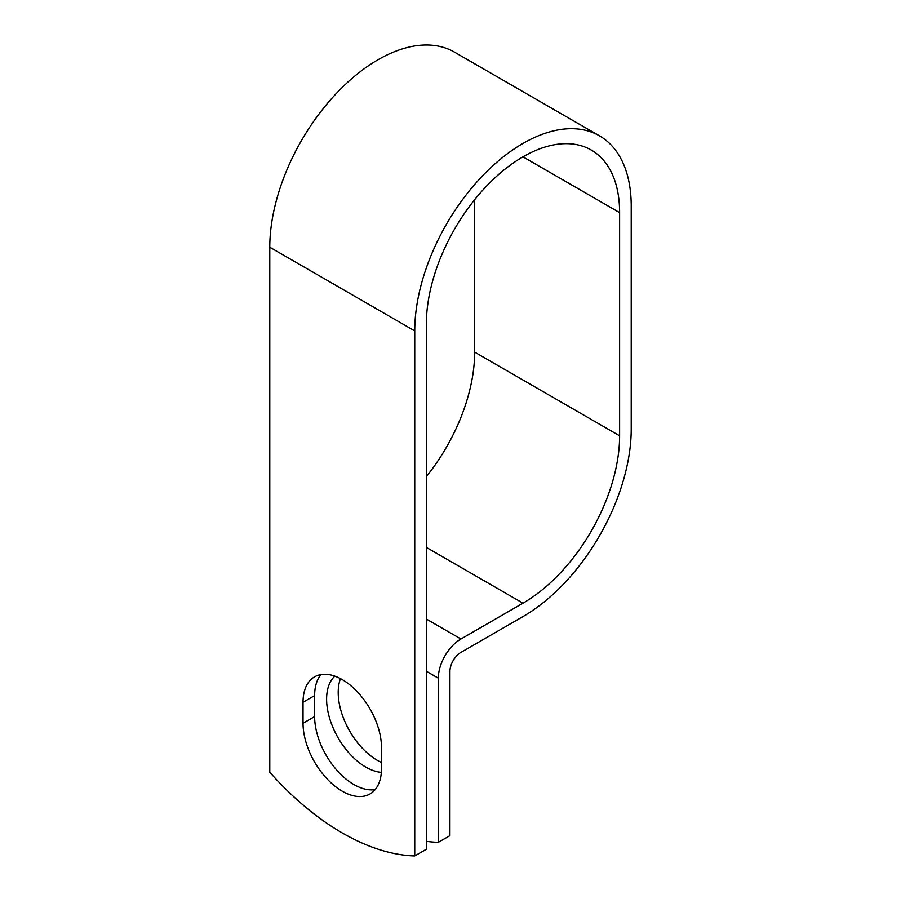 <?xml version="1.0" encoding="UTF-8"?>
<svg xmlns="http://www.w3.org/2000/svg" width="901" height="901" viewBox="0 0 901 901"><rect width="100%" height="100%" fill="white"/><g stroke="black" fill="none" stroke-linecap="round" stroke-linejoin="round"><path stroke-width="1.35" d="M342.267 791.213A55.49 32.031 -120 0 0 370.007 793.961A55.49 32.031 -120 0 0 381.495 768.564L381.495 747.582A55.49 32.031 -120 0 0 357.28 691.743A55.49 32.031 -120 0 0 314.517 676.876A55.49 32.031 -120 0 0 303.029 702.273L303.029 723.255A55.49 32.031 -120 0 0 342.267 791.213M320.936 674.59A55.49 32.031 -120 0 0 314.629 695.583L314.629 716.565A55.49 32.031 -120 0 0 353.856 784.523A55.49 32.031 -120 0 0 375.199 789.558M381.495 762.516A55.49 32.031 60 0 1 377.44 760.41A55.49 32.031 60 0 1 340.454 678.633M381.36 772.371A55.49 32.031 60 0 1 365.84 767.111A55.49 32.031 60 0 1 330.611 721.408A55.49 32.031 60 0 1 334.823 676.155M426.342 841.343A239.17 138.09 -120 0 0 438.325 842.334L438.325 678.171A31.985 18.459 -60 0 1 460.94 639L522.974 603.186A136.67 78.905 120 0 0 619.618 435.802L619.618 212.625A136.67 78.905 120 0 0 591.315 150.062A136.67 78.905 120 0 0 485.999 186.676A136.67 78.905 120 0 0 426.342 324.214L426.342 849.26L414.742 855.95A239.17 138.09 60 0 1 269.782 772.258L269.782 247.223A153.069 88.377 120 0 1 336.602 93.175A153.069 88.377 120 0 1 454.555 52.168L599.514 135.86A153.069 88.377 120 0 0 481.562 176.866A153.069 88.377 120 0 0 414.742 330.904L414.742 855.95M438.325 842.334L449.926 835.644L449.926 671.482A15.576 8.999 -60 0 1 460.94 652.392L522.974 616.577A153.069 88.377 120 0 0 631.218 429.113L631.218 205.935A153.069 88.377 120 0 0 599.514 135.86M426.342 476.652A136.67 78.905 120 0 0 474.658 352.111L474.658 199.673M438.325 678.171L426.342 671.256M414.742 330.904L269.782 247.223M619.618 212.625L522.974 156.83M619.618 435.802L474.658 352.111M522.974 603.186L426.342 547.391M460.94 639L426.342 619.032M314.629 695.583L303.029 702.273M314.629 716.565L303.029 723.255"/></g></svg>
